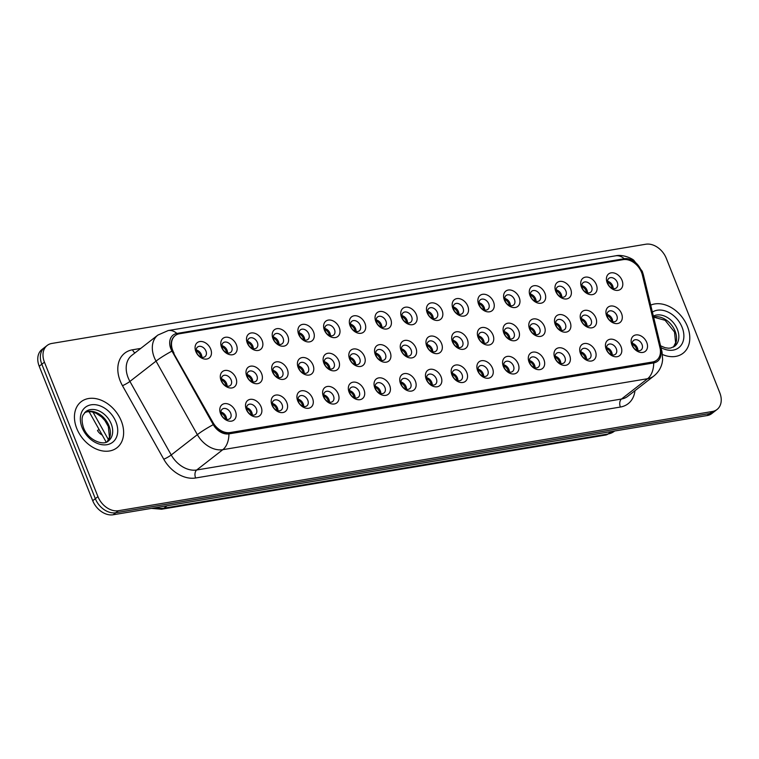 <?xml version="1.0" encoding="UTF-8"?>
<svg xmlns="http://www.w3.org/2000/svg" width="759" height="759" viewBox="0 0 759 759"><rect width="100%" height="100%" fill="white"/><g stroke="black" fill="none" stroke-linecap="round" stroke-linejoin="round"><path stroke-width="1.14" d="M261.115 406.862A9.725 7.125 -127.9 0 1 257.168 416.852A9.725 7.125 -127.9 0 1 246.267 409.338A9.725 7.125 -127.9 0 1 250.204 399.357A9.725 7.125 -127.9 0 1 261.115 406.862M247.092 410.401A6.081 4.45 52.1 0 0 255.46 414.423A6.081 4.45 52.1 0 0 256.371 408.854A6.081 4.45 52.1 0 0 248.003 404.832A6.081 4.45 52.1 0 0 247.092 410.401M286.826 402.564A9.725 7.125 -127.9 0 1 282.879 412.554A9.725 7.125 -127.9 0 1 271.969 405.05A9.725 7.125 -127.9 0 1 275.915 395.059A9.725 7.125 -127.9 0 1 286.826 402.564M272.794 406.103A6.081 4.45 52.1 0 0 281.172 410.126A6.081 4.45 52.1 0 0 282.082 404.556A6.081 4.45 52.1 0 0 273.705 400.534A6.081 4.45 52.1 0 0 272.794 406.103M312.528 398.276A9.725 7.125 -127.9 0 1 308.59 408.257A9.725 7.125 -127.9 0 1 297.68 400.752A9.725 7.125 -127.9 0 1 301.627 390.771A9.725 7.125 -127.9 0 1 312.528 398.276M298.505 401.815A6.081 4.45 52.1 0 0 306.883 405.837A6.081 4.45 52.1 0 0 307.784 400.259A6.081 4.45 52.1 0 0 299.416 396.236A6.081 4.45 52.1 0 0 298.505 401.815M338.239 393.978A9.725 7.125 -127.9 0 1 334.292 403.968A9.725 7.125 -127.9 0 1 323.391 396.464A9.725 7.125 -127.9 0 1 327.338 386.473A9.725 7.125 -127.9 0 1 338.239 393.978M324.216 397.517A6.081 4.45 52.1 0 0 332.584 401.539A6.081 4.45 52.1 0 0 333.495 395.97A6.081 4.45 52.1 0 0 325.127 391.948A6.081 4.45 52.1 0 0 324.216 397.517M363.95 389.68A9.725 7.125 -127.9 0 1 360.003 399.67A9.725 7.125 -127.9 0 1 349.102 392.166A9.725 7.125 -127.9 0 1 353.049 382.175A9.725 7.125 -127.9 0 1 363.95 389.68M349.927 393.219A6.081 4.45 52.1 0 0 358.295 397.242A6.081 4.45 52.1 0 0 359.206 391.672A6.081 4.45 52.1 0 0 350.838 387.65A6.081 4.45 52.1 0 0 349.927 393.219M389.661 385.392A9.725 7.125 -127.9 0 1 385.714 395.373A9.725 7.125 -127.9 0 1 374.813 387.868A9.725 7.125 -127.9 0 1 378.75 377.887A9.725 7.125 -127.9 0 1 389.661 385.392M375.639 388.931A6.081 4.45 52.1 0 0 384.007 392.953A6.081 4.45 52.1 0 0 384.917 387.375A6.081 4.45 52.1 0 0 376.54 383.352A6.081 4.45 52.1 0 0 375.639 388.931M415.372 381.094A9.725 7.125 -127.9 0 1 411.425 391.084A9.725 7.125 -127.9 0 1 400.515 383.58A9.725 7.125 -127.9 0 1 404.462 373.589A9.725 7.125 -127.9 0 1 415.372 381.094M401.34 384.633A6.081 4.45 52.1 0 0 409.718 388.655A6.081 4.45 52.1 0 0 410.628 383.086A6.081 4.45 52.1 0 0 402.251 379.064A6.081 4.45 52.1 0 0 401.34 384.633M441.074 376.796A9.725 7.125 -127.9 0 1 437.137 386.786A9.725 7.125 -127.9 0 1 426.226 379.282A9.725 7.125 -127.9 0 1 430.173 369.291A9.725 7.125 -127.9 0 1 441.074 376.796M427.051 380.335A6.081 4.45 52.1 0 0 435.419 384.358A6.081 4.45 52.1 0 0 436.33 378.788A6.081 4.45 52.1 0 0 427.962 374.766A6.081 4.45 52.1 0 0 427.051 380.335M466.785 372.508A9.725 7.125 -127.9 0 1 462.838 382.489A9.725 7.125 -127.9 0 1 451.937 374.984A9.725 7.125 -127.9 0 1 455.884 365.003A9.725 7.125 -127.9 0 1 466.785 372.508M452.762 376.047A6.081 4.45 52.1 0 0 461.13 380.069A6.081 4.45 52.1 0 0 462.041 374.491A6.081 4.45 52.1 0 0 453.673 370.468A6.081 4.45 52.1 0 0 452.762 376.047M492.496 368.21A9.725 7.125 -127.9 0 1 488.549 378.2A9.725 7.125 -127.9 0 1 477.648 370.696A9.725 7.125 -127.9 0 1 481.586 360.705A9.725 7.125 -127.9 0 1 492.496 368.21M478.474 371.749A6.081 4.45 52.1 0 0 486.842 375.771A6.081 4.45 52.1 0 0 487.752 370.202A6.081 4.45 52.1 0 0 479.384 366.18A6.081 4.45 52.1 0 0 478.474 371.749M518.207 363.912A9.725 7.125 -127.9 0 1 514.26 373.902A9.725 7.125 -127.9 0 1 503.35 366.398A9.725 7.125 -127.9 0 1 507.297 356.407A9.725 7.125 -127.9 0 1 518.207 363.912M504.175 367.451A6.081 4.45 52.1 0 0 512.553 371.474A6.081 4.45 52.1 0 0 513.464 365.904A6.081 4.45 52.1 0 0 505.086 361.882A6.081 4.45 52.1 0 0 504.175 367.451M543.909 359.624A9.725 7.125 -127.9 0 1 539.972 369.605A9.725 7.125 -127.9 0 1 529.061 362.1A9.725 7.125 -127.9 0 1 533.008 352.119A9.725 7.125 -127.9 0 1 543.909 359.624M529.886 363.163A6.081 4.45 52.1 0 0 538.264 367.185A6.081 4.45 52.1 0 0 539.165 361.607A6.081 4.45 52.1 0 0 530.797 357.593A6.081 4.45 52.1 0 0 529.886 363.163M569.62 355.326A9.725 7.125 -127.9 0 1 565.673 365.316A9.725 7.125 -127.9 0 1 554.772 357.812A9.725 7.125 -127.9 0 1 558.719 347.821A9.725 7.125 -127.9 0 1 569.62 355.326M555.597 358.865A6.081 4.45 52.1 0 0 563.965 362.887A6.081 4.45 52.1 0 0 564.876 357.318A6.081 4.45 52.1 0 0 556.508 353.296A6.081 4.45 52.1 0 0 555.597 358.865M595.331 351.028A9.725 7.125 -127.9 0 1 591.384 361.018A9.725 7.125 -127.9 0 1 580.483 353.514A9.725 7.125 -127.9 0 1 584.43 343.523A9.725 7.125 -127.9 0 1 595.331 351.028M581.309 354.576A6.081 4.45 52.1 0 0 589.677 358.59A6.081 4.45 52.1 0 0 590.587 353.02A6.081 4.45 52.1 0 0 582.219 348.998A6.081 4.45 52.1 0 0 581.309 354.576M621.042 346.74A9.725 7.125 -127.9 0 1 617.095 356.721A9.725 7.125 -127.9 0 1 606.194 349.216A9.725 7.125 -127.9 0 1 610.132 339.235A9.725 7.125 -127.9 0 1 621.042 346.74M607.02 350.279A6.081 4.45 52.1 0 0 615.388 354.301A6.081 4.45 52.1 0 0 616.299 348.723A6.081 4.45 52.1 0 0 607.921 344.709A6.081 4.45 52.1 0 0 607.02 350.279M646.753 342.442A9.725 7.125 -127.9 0 1 642.807 352.432A9.725 7.125 -127.9 0 1 631.896 344.928A9.725 7.125 -127.9 0 1 635.843 334.937A9.725 7.125 -127.9 0 1 646.753 342.442M632.721 345.981A6.081 4.45 52.1 0 0 641.099 350.003A6.081 4.45 52.1 0 0 642.01 344.434A6.081 4.45 52.1 0 0 633.632 340.411A6.081 4.45 52.1 0 0 632.721 345.981M235.404 411.16A9.725 7.125 -127.9 0 1 231.457 421.141A9.725 7.125 -127.9 0 1 220.556 413.636A9.725 7.125 -127.9 0 1 224.503 403.655A9.725 7.125 -127.9 0 1 235.404 411.16M221.381 414.699A6.081 4.45 52.1 0 0 229.749 418.721A6.081 4.45 52.1 0 0 230.66 413.143A6.081 4.45 52.1 0 0 222.292 409.12A6.081 4.45 52.1 0 0 221.381 414.699M261.618 373.665A9.725 7.125 -127.9 0 1 257.671 383.656A9.725 7.125 -127.9 0 1 246.76 376.151A9.725 7.125 -127.9 0 1 250.707 366.161A9.725 7.125 -127.9 0 1 261.618 373.665M247.586 377.204A6.081 4.45 52.1 0 0 255.963 381.227A6.081 4.45 52.1 0 0 256.874 375.658A6.081 4.45 52.1 0 0 248.497 371.635A6.081 4.45 52.1 0 0 247.586 377.204M287.319 369.377A9.725 7.125 -127.9 0 1 283.382 379.358A9.725 7.125 -127.9 0 1 272.472 371.853A9.725 7.125 -127.9 0 1 276.418 361.863A9.725 7.125 -127.9 0 1 287.319 369.377M273.297 372.916A6.081 4.45 52.1 0 0 281.665 376.929A6.081 4.45 52.1 0 0 282.576 371.36A6.081 4.45 52.1 0 0 274.208 367.337A6.081 4.45 52.1 0 0 273.297 372.916M313.031 365.079A9.725 7.125 -127.9 0 1 309.084 375.06A9.725 7.125 -127.9 0 1 298.183 367.555A9.725 7.125 -127.9 0 1 302.129 357.574A9.725 7.125 -127.9 0 1 313.031 365.079M299.008 368.618A6.081 4.45 52.1 0 0 307.376 372.641A6.081 4.45 52.1 0 0 308.287 367.071A6.081 4.45 52.1 0 0 299.919 363.049A6.081 4.45 52.1 0 0 299.008 368.618M338.742 360.781A9.725 7.125 -127.9 0 1 334.795 370.772A9.725 7.125 -127.9 0 1 323.894 363.267A9.725 7.125 -127.9 0 1 327.831 353.277A9.725 7.125 -127.9 0 1 338.742 360.781M324.719 364.32A6.081 4.45 52.1 0 0 333.087 368.343A6.081 4.45 52.1 0 0 333.998 362.774A6.081 4.45 52.1 0 0 325.63 358.751A6.081 4.45 52.1 0 0 324.719 364.32M364.453 356.493A9.725 7.125 -127.9 0 1 360.506 366.474A9.725 7.125 -127.9 0 1 349.595 358.969A9.725 7.125 -127.9 0 1 353.542 348.979A9.725 7.125 -127.9 0 1 364.453 356.493M350.421 360.032A6.081 4.45 52.1 0 0 358.798 364.054A6.081 4.45 52.1 0 0 359.709 358.476A6.081 4.45 52.1 0 0 351.332 354.453A6.081 4.45 52.1 0 0 350.421 360.032M390.154 352.195A9.725 7.125 -127.9 0 1 386.217 362.176A9.725 7.125 -127.9 0 1 375.307 354.671A9.725 7.125 -127.9 0 1 379.253 344.69A9.725 7.125 -127.9 0 1 390.154 352.195M376.132 355.734A6.081 4.45 52.1 0 0 384.509 359.757A6.081 4.45 52.1 0 0 385.411 354.187A6.081 4.45 52.1 0 0 377.043 350.165A6.081 4.45 52.1 0 0 376.132 355.734M415.866 347.897A9.725 7.125 -127.9 0 1 411.919 357.887A9.725 7.125 -127.9 0 1 401.018 350.383A9.725 7.125 -127.9 0 1 404.964 340.393A9.725 7.125 -127.9 0 1 415.866 347.897M401.843 351.436A6.081 4.45 52.1 0 0 410.211 355.459A6.081 4.45 52.1 0 0 411.122 349.89A6.081 4.45 52.1 0 0 402.754 345.867A6.081 4.45 52.1 0 0 401.843 351.436M441.577 343.609A9.725 7.125 -127.9 0 1 437.63 353.59A9.725 7.125 -127.9 0 1 426.729 346.085A9.725 7.125 -127.9 0 1 430.676 336.095A9.725 7.125 -127.9 0 1 441.577 343.609M427.554 347.148A6.081 4.45 52.1 0 0 435.922 351.17A6.081 4.45 52.1 0 0 436.833 345.592A6.081 4.45 52.1 0 0 428.465 341.569A6.081 4.45 52.1 0 0 427.554 347.148M467.288 339.311A9.725 7.125 -127.9 0 1 463.341 349.292A9.725 7.125 -127.9 0 1 452.44 341.787A9.725 7.125 -127.9 0 1 456.377 331.806A9.725 7.125 -127.9 0 1 467.288 339.311M453.265 342.85A6.081 4.45 52.1 0 0 461.633 346.872A6.081 4.45 52.1 0 0 462.544 341.303A6.081 4.45 52.1 0 0 454.167 337.281A6.081 4.45 52.1 0 0 453.265 342.85M492.999 335.013A9.725 7.125 -127.9 0 1 489.052 345.003A9.725 7.125 -127.9 0 1 478.142 337.499A9.725 7.125 -127.9 0 1 482.088 327.508A9.725 7.125 -127.9 0 1 492.999 335.013M478.967 338.552A6.081 4.45 52.1 0 0 487.344 342.575A6.081 4.45 52.1 0 0 488.255 337.005A6.081 4.45 52.1 0 0 479.878 332.983A6.081 4.45 52.1 0 0 478.967 338.552M518.701 330.725A9.725 7.125 -127.9 0 1 514.763 340.706A9.725 7.125 -127.9 0 1 503.853 333.201A9.725 7.125 -127.9 0 1 507.799 323.22A9.725 7.125 -127.9 0 1 518.701 330.725M504.678 334.264A6.081 4.45 52.1 0 0 513.046 338.286A6.081 4.45 52.1 0 0 513.957 332.708A6.081 4.45 52.1 0 0 505.589 328.685A6.081 4.45 52.1 0 0 504.678 334.264M544.412 326.427A9.725 7.125 -127.9 0 1 540.465 336.417A9.725 7.125 -127.9 0 1 529.564 328.903A9.725 7.125 -127.9 0 1 533.511 318.922A9.725 7.125 -127.9 0 1 544.412 326.427M530.389 329.966A6.081 4.45 52.1 0 0 538.757 333.988A6.081 4.45 52.1 0 0 539.668 328.419A6.081 4.45 52.1 0 0 531.3 324.397A6.081 4.45 52.1 0 0 530.389 329.966M570.123 322.129A9.725 7.125 -127.9 0 1 566.176 332.119A9.725 7.125 -127.9 0 1 555.275 324.615A9.725 7.125 -127.9 0 1 559.212 314.624A9.725 7.125 -127.9 0 1 570.123 322.129M556.1 325.668A6.081 4.45 52.1 0 0 564.468 329.691A6.081 4.45 52.1 0 0 565.379 324.121A6.081 4.45 52.1 0 0 557.011 320.099A6.081 4.45 52.1 0 0 556.1 325.668M595.834 317.841A9.725 7.125 -127.9 0 1 591.887 327.822A9.725 7.125 -127.9 0 1 580.977 320.317A9.725 7.125 -127.9 0 1 584.923 310.336A9.725 7.125 -127.9 0 1 595.834 317.841M581.802 321.38A6.081 4.45 52.1 0 0 590.179 325.402A6.081 4.45 52.1 0 0 591.09 319.824A6.081 4.45 52.1 0 0 582.713 315.801A6.081 4.45 52.1 0 0 581.802 321.38M621.536 313.543A9.725 7.125 -127.9 0 1 617.598 323.533A9.725 7.125 -127.9 0 1 606.688 316.019A9.725 7.125 -127.9 0 1 610.634 306.038A9.725 7.125 -127.9 0 1 621.536 313.543M607.513 317.082A6.081 4.45 52.1 0 0 615.891 321.104A6.081 4.45 52.1 0 0 616.792 315.535A6.081 4.45 52.1 0 0 608.424 311.513A6.081 4.45 52.1 0 0 607.513 317.082M235.907 377.963A9.725 7.125 -127.9 0 1 231.96 387.944A9.725 7.125 -127.9 0 1 221.059 380.439A9.725 7.125 -127.9 0 1 224.996 370.458A9.725 7.125 -127.9 0 1 235.907 377.963M221.875 381.502A6.081 4.45 52.1 0 0 230.252 385.525A6.081 4.45 52.1 0 0 231.163 379.946A6.081 4.45 52.1 0 0 222.785 375.933A6.081 4.45 52.1 0 0 221.875 381.502M236.4 344.766A9.725 7.125 -127.9 0 1 232.463 354.757A9.725 7.125 -127.9 0 1 221.552 347.243A9.725 7.125 -127.9 0 1 225.499 337.262A9.725 7.125 -127.9 0 1 236.4 344.766M222.378 348.305A6.081 4.45 52.1 0 0 230.745 352.328A6.081 4.45 52.1 0 0 231.656 346.759A6.081 4.45 52.1 0 0 223.288 342.736A6.081 4.45 52.1 0 0 222.378 348.305M262.111 340.468A9.725 7.125 -127.9 0 1 258.164 350.459A9.725 7.125 -127.9 0 1 247.263 342.954A9.725 7.125 -127.9 0 1 251.21 332.964A9.725 7.125 -127.9 0 1 262.111 340.468M248.089 344.007A6.081 4.45 52.1 0 0 256.457 348.03A6.081 4.45 52.1 0 0 257.367 342.461A6.081 4.45 52.1 0 0 248.999 338.438A6.081 4.45 52.1 0 0 248.089 344.007M287.822 336.18A9.725 7.125 -127.9 0 1 283.875 346.161A9.725 7.125 -127.9 0 1 272.974 338.656A9.725 7.125 -127.9 0 1 276.912 328.675A9.725 7.125 -127.9 0 1 287.822 336.18M273.8 339.719A6.081 4.45 52.1 0 0 282.168 343.742A6.081 4.45 52.1 0 0 283.079 338.163A6.081 4.45 52.1 0 0 274.711 334.14A6.081 4.45 52.1 0 0 273.8 339.719M313.533 331.882A9.725 7.125 -127.9 0 1 309.587 341.873A9.725 7.125 -127.9 0 1 298.676 334.358A9.725 7.125 -127.9 0 1 302.623 324.378A9.725 7.125 -127.9 0 1 313.533 331.882M299.501 335.421A6.081 4.45 52.1 0 0 307.879 339.444A6.081 4.45 52.1 0 0 308.79 333.875A6.081 4.45 52.1 0 0 300.412 329.852A6.081 4.45 52.1 0 0 299.501 335.421M339.235 327.584A9.725 7.125 -127.9 0 1 335.298 337.575A9.725 7.125 -127.9 0 1 324.387 330.07A9.725 7.125 -127.9 0 1 328.334 320.08A9.725 7.125 -127.9 0 1 339.235 327.584M325.213 331.123A6.081 4.45 52.1 0 0 333.59 335.146A6.081 4.45 52.1 0 0 334.491 329.577A6.081 4.45 52.1 0 0 326.123 325.554A6.081 4.45 52.1 0 0 325.213 331.123M364.946 323.296A9.725 7.125 -127.9 0 1 360.999 333.277A9.725 7.125 -127.9 0 1 350.098 325.772A9.725 7.125 -127.9 0 1 354.045 315.791A9.725 7.125 -127.9 0 1 364.946 323.296M350.924 326.835A6.081 4.45 52.1 0 0 359.292 330.858A6.081 4.45 52.1 0 0 360.202 325.279A6.081 4.45 52.1 0 0 351.834 321.256A6.081 4.45 52.1 0 0 350.924 326.835M390.657 318.998A9.725 7.125 -127.9 0 1 386.711 328.989A9.725 7.125 -127.9 0 1 375.809 321.484A9.725 7.125 -127.9 0 1 379.756 311.494A9.725 7.125 -127.9 0 1 390.657 318.998M376.635 322.537A6.081 4.45 52.1 0 0 385.003 326.56A6.081 4.45 52.1 0 0 385.914 320.991A6.081 4.45 52.1 0 0 377.546 316.968A6.081 4.45 52.1 0 0 376.635 322.537M416.368 314.7A9.725 7.125 -127.9 0 1 412.422 324.691A9.725 7.125 -127.9 0 1 401.52 317.186A9.725 7.125 -127.9 0 1 405.458 307.196A9.725 7.125 -127.9 0 1 416.368 314.7M402.346 318.239A6.081 4.45 52.1 0 0 410.714 322.262A6.081 4.45 52.1 0 0 411.625 316.693A6.081 4.45 52.1 0 0 403.247 312.67A6.081 4.45 52.1 0 0 402.346 318.239M442.08 310.412A9.725 7.125 -127.9 0 1 438.133 320.393A9.725 7.125 -127.9 0 1 427.222 312.888A9.725 7.125 -127.9 0 1 431.169 302.907A9.725 7.125 -127.9 0 1 442.08 310.412M428.048 313.951A6.081 4.45 52.1 0 0 436.425 317.974A6.081 4.45 52.1 0 0 437.336 312.395A6.081 4.45 52.1 0 0 428.958 308.372A6.081 4.45 52.1 0 0 428.048 313.951M467.781 306.114A9.725 7.125 -127.9 0 1 463.844 316.105A9.725 7.125 -127.9 0 1 452.933 308.6A9.725 7.125 -127.9 0 1 456.88 298.61A9.725 7.125 -127.9 0 1 467.781 306.114M453.759 309.653A6.081 4.45 52.1 0 0 462.127 313.676A6.081 4.45 52.1 0 0 463.037 308.107A6.081 4.45 52.1 0 0 454.669 304.084A6.081 4.45 52.1 0 0 453.759 309.653M493.492 301.816A9.725 7.125 -127.9 0 1 489.546 311.807A9.725 7.125 -127.9 0 1 478.644 304.302A9.725 7.125 -127.9 0 1 482.591 294.312A9.725 7.125 -127.9 0 1 493.492 301.816M479.47 305.355A6.081 4.45 52.1 0 0 487.838 309.378A6.081 4.45 52.1 0 0 488.749 303.809A6.081 4.45 52.1 0 0 480.381 299.786A6.081 4.45 52.1 0 0 479.47 305.355M519.203 297.528A9.725 7.125 -127.9 0 1 515.257 307.509A9.725 7.125 -127.9 0 1 504.356 300.004A9.725 7.125 -127.9 0 1 508.293 290.023A9.725 7.125 -127.9 0 1 519.203 297.528M505.181 301.067A6.081 4.45 52.1 0 0 513.549 305.09A6.081 4.45 52.1 0 0 514.46 299.511A6.081 4.45 52.1 0 0 506.092 295.498A6.081 4.45 52.1 0 0 505.181 301.067M544.915 293.23A9.725 7.125 -127.9 0 1 540.968 303.221A9.725 7.125 -127.9 0 1 530.057 295.716A9.725 7.125 -127.9 0 1 534.004 285.726A9.725 7.125 -127.9 0 1 544.915 293.23M530.883 296.769A6.081 4.45 52.1 0 0 539.26 300.792A6.081 4.45 52.1 0 0 540.171 295.223A6.081 4.45 52.1 0 0 531.793 291.2A6.081 4.45 52.1 0 0 530.883 296.769M570.616 288.932A9.725 7.125 -127.9 0 1 566.679 298.923A9.725 7.125 -127.9 0 1 555.768 291.418A9.725 7.125 -127.9 0 1 559.715 281.428A9.725 7.125 -127.9 0 1 570.616 288.932M556.594 292.481A6.081 4.45 52.1 0 0 564.971 296.494A6.081 4.45 52.1 0 0 565.872 290.925A6.081 4.45 52.1 0 0 557.504 286.902A6.081 4.45 52.1 0 0 556.594 292.481M596.327 284.644A9.725 7.125 -127.9 0 1 592.381 294.625A9.725 7.125 -127.9 0 1 581.479 287.12A9.725 7.125 -127.9 0 1 585.426 277.139A9.725 7.125 -127.9 0 1 596.327 284.644M582.305 288.183A6.081 4.45 52.1 0 0 590.673 292.206A6.081 4.45 52.1 0 0 591.584 286.627A6.081 4.45 52.1 0 0 583.216 282.614A6.081 4.45 52.1 0 0 582.305 288.183M622.038 280.346A9.725 7.125 -127.9 0 1 618.092 290.336A9.725 7.125 -127.9 0 1 607.191 282.832A9.725 7.125 -127.9 0 1 611.137 272.842A9.725 7.125 -127.9 0 1 622.038 280.346M608.016 283.885A6.081 4.45 52.1 0 0 616.384 287.908A6.081 4.45 52.1 0 0 617.295 282.339A6.081 4.45 52.1 0 0 608.927 278.316A6.081 4.45 52.1 0 0 608.016 283.885M210.698 349.064A9.725 7.125 -127.9 0 1 206.752 359.045A9.725 7.125 -127.9 0 1 195.841 351.54A9.725 7.125 -127.9 0 1 199.788 341.559A9.725 7.125 -127.9 0 1 210.698 349.064M196.666 352.603A6.081 4.45 52.1 0 0 205.044 356.626A6.081 4.45 52.1 0 0 205.955 351.047A6.081 4.45 52.1 0 0 197.577 347.024A6.081 4.45 52.1 0 0 196.666 352.603M246.609 407.763A6.081 4.45 -127.9 0 1 251.798 412.403A6.081 4.45 -127.9 0 1 252.282 415.05M272.32 403.465A6.081 4.45 -127.9 0 1 277.509 408.114A6.081 4.45 -127.9 0 1 277.984 410.752M298.031 399.168A6.081 4.45 -127.9 0 1 303.221 403.816A6.081 4.45 -127.9 0 1 303.695 406.454M323.742 394.879A6.081 4.45 -127.9 0 1 328.922 399.519A6.081 4.45 -127.9 0 1 329.406 402.166M349.444 390.581A6.081 4.45 -127.9 0 1 354.633 395.23A6.081 4.45 -127.9 0 1 355.117 397.868M375.155 386.284A6.081 4.45 -127.9 0 1 380.344 390.932A6.081 4.45 -127.9 0 1 380.819 393.57M400.866 381.995A6.081 4.45 -127.9 0 1 406.056 386.635A6.081 4.45 -127.9 0 1 406.53 389.282M426.577 377.697A6.081 4.45 -127.9 0 1 431.767 382.346A6.081 4.45 -127.9 0 1 432.241 384.984M452.279 373.4A6.081 4.45 -127.9 0 1 457.468 378.048A6.081 4.45 -127.9 0 1 457.952 380.695M477.99 369.111A6.081 4.45 -127.9 0 1 483.179 373.751A6.081 4.45 -127.9 0 1 483.663 376.398M503.701 364.813A6.081 4.45 -127.9 0 1 508.891 369.462A6.081 4.45 -127.9 0 1 509.365 372.1M529.412 360.516A6.081 4.45 -127.9 0 1 534.602 365.164A6.081 4.45 -127.9 0 1 535.076 367.811M555.123 356.227A6.081 4.45 -127.9 0 1 560.303 360.876A6.081 4.45 -127.9 0 1 560.787 363.514M580.825 351.929A6.081 4.45 -127.9 0 1 586.014 356.578A6.081 4.45 -127.9 0 1 586.498 359.216M606.536 347.641A6.081 4.45 -127.9 0 1 611.726 352.28A6.081 4.45 -127.9 0 1 612.2 354.927M632.247 343.343A6.081 4.45 -127.9 0 1 637.437 347.992A6.081 4.45 -127.9 0 1 637.911 350.63M220.897 412.052A6.081 4.45 -127.9 0 1 226.087 416.7A6.081 4.45 -127.9 0 1 226.571 419.338M247.111 374.567A6.081 4.45 -127.9 0 1 252.301 379.215A6.081 4.45 -127.9 0 1 252.775 381.853M272.823 370.269A6.081 4.45 -127.9 0 1 278.003 374.918A6.081 4.45 -127.9 0 1 278.487 377.555M298.524 365.98A6.081 4.45 -127.9 0 1 303.714 370.62A6.081 4.45 -127.9 0 1 304.198 373.267M324.235 361.682A6.081 4.45 -127.9 0 1 329.425 366.331A6.081 4.45 -127.9 0 1 329.899 368.969M349.946 357.385A6.081 4.45 -127.9 0 1 355.136 362.034A6.081 4.45 -127.9 0 1 355.61 364.671M375.658 353.096A6.081 4.45 -127.9 0 1 380.847 357.736A6.081 4.45 -127.9 0 1 381.322 360.383M401.359 348.798A6.081 4.45 -127.9 0 1 406.549 353.447A6.081 4.45 -127.9 0 1 407.033 356.085M427.07 344.501A6.081 4.45 -127.9 0 1 432.26 349.149A6.081 4.45 -127.9 0 1 432.744 351.787M452.781 340.212A6.081 4.45 -127.9 0 1 457.971 344.852A6.081 4.45 -127.9 0 1 458.445 347.499M478.493 335.914A6.081 4.45 -127.9 0 1 483.682 340.563A6.081 4.45 -127.9 0 1 484.157 343.201M504.204 331.617A6.081 4.45 -127.9 0 1 509.384 336.265A6.081 4.45 -127.9 0 1 509.868 338.903M529.905 327.328A6.081 4.45 -127.9 0 1 535.095 331.968A6.081 4.45 -127.9 0 1 535.579 334.615M555.616 323.03A6.081 4.45 -127.9 0 1 560.806 327.679A6.081 4.45 -127.9 0 1 561.28 330.317M581.328 318.733A6.081 4.45 -127.9 0 1 586.517 323.381A6.081 4.45 -127.9 0 1 586.992 326.019M607.039 314.444A6.081 4.45 -127.9 0 1 612.228 319.084A6.081 4.45 -127.9 0 1 612.703 321.731M221.4 378.864A6.081 4.45 -127.9 0 1 226.59 383.504A6.081 4.45 -127.9 0 1 227.064 386.151M221.903 345.668A6.081 4.45 -127.9 0 1 227.093 350.307A6.081 4.45 -127.9 0 1 227.567 352.954M247.605 341.37A6.081 4.45 -127.9 0 1 252.794 346.019A6.081 4.45 -127.9 0 1 253.278 348.656M273.316 337.072A6.081 4.45 -127.9 0 1 278.506 341.721A6.081 4.45 -127.9 0 1 278.989 344.358M299.027 332.784A6.081 4.45 -127.9 0 1 304.217 337.423A6.081 4.45 -127.9 0 1 304.691 340.07M324.738 328.486A6.081 4.45 -127.9 0 1 329.928 333.135A6.081 4.45 -127.9 0 1 330.402 335.772M350.449 324.188A6.081 4.45 -127.9 0 1 355.629 328.837A6.081 4.45 -127.9 0 1 356.113 331.474M376.151 319.9A6.081 4.45 -127.9 0 1 381.341 324.539A6.081 4.45 -127.9 0 1 381.824 327.186M401.862 315.602A6.081 4.45 -127.9 0 1 407.052 320.251A6.081 4.45 -127.9 0 1 407.526 322.888M427.573 311.304A6.081 4.45 -127.9 0 1 432.763 315.953A6.081 4.45 -127.9 0 1 433.237 318.59M453.284 307.016A6.081 4.45 -127.9 0 1 458.474 311.655A6.081 4.45 -127.9 0 1 458.948 314.302M478.986 302.718A6.081 4.45 -127.9 0 1 484.176 307.367A6.081 4.45 -127.9 0 1 484.659 310.004M504.697 298.42A6.081 4.45 -127.9 0 1 509.887 303.069A6.081 4.45 -127.9 0 1 510.371 305.716M530.408 294.131A6.081 4.45 -127.9 0 1 535.598 298.78A6.081 4.45 -127.9 0 1 536.072 301.418M556.119 289.834A6.081 4.45 -127.9 0 1 561.309 294.483A6.081 4.45 -127.9 0 1 561.783 297.12M581.83 285.545A6.081 4.45 -127.9 0 1 587.011 290.185A6.081 4.45 -127.9 0 1 587.494 292.832M607.532 281.247A6.081 4.45 -127.9 0 1 612.722 285.896A6.081 4.45 -127.9 0 1 613.206 288.534M196.192 349.956A6.081 4.45 -127.9 0 1 201.382 354.605A6.081 4.45 -127.9 0 1 201.856 357.242M174.02 353.144A16.404 12.021 -127.9 0 1 172.805 350.611A16.404 12.021 -127.9 0 1 175.263 335.563A16.404 12.021 -127.9 0 1 179.466 333.761L623.111 259.654A16.404 12.021 -127.9 0 1 642.342 274.91L659.979 347.745A16.404 12.021 -127.9 0 1 656.696 360.193A16.404 12.021 -127.9 0 1 652.493 362.005L230.129 432.554A16.404 12.021 -127.9 0 1 212.928 422.421L173.688 353.39A16.404 12.021 -127.9 0 1 172.483 350.867A16.404 12.021 -127.9 0 1 174.94 335.82M76.763 428.474A29.174 21.366 52.1 0 0 116.943 447.782A29.174 21.366 52.1 0 0 121.307 421.036A29.174 21.366 52.1 0 0 81.128 401.729A29.174 21.366 52.1 0 0 76.763 428.474A29.174 21.366 52.1 0 0 116.943 447.782A29.174 21.366 52.1 0 0 121.307 421.036A29.174 21.366 52.1 0 0 81.128 401.729A29.174 21.366 52.1 0 0 76.763 428.474M662.522 354.529A29.174 21.366 52.1 0 0 683.1 353.21A29.174 21.366 52.1 0 0 687.464 326.465A29.174 21.366 52.1 0 0 650.71 305.127A29.174 21.366 52.1 0 1 687.464 326.465A29.174 21.366 52.1 0 1 683.1 353.21A29.174 21.366 52.1 0 1 662.522 354.529M170.87 348.798A14.943 10.949 52.1 0 0 171.97 351.104L213.279 424.651A14.943 10.949 52.1 0 0 228.943 433.882L653.717 362.925A14.943 10.949 52.1 0 0 660.539 349.946L641.81 272.623A14.943 10.949 52.1 0 0 641.051 270.261A14.943 10.949 52.1 0 0 624.287 258.724L176.932 333.448A14.943 10.949 52.1 0 0 170.87 348.798M47.162 345.459L41.944 349.519A18.235 13.358 52.1 0 0 39.212 366.236L92.721 500.703A18.235 13.358 52.1 0 0 113.167 514.773L707.17 415.553L709.779 413.522A18.235 13.358 52.1 0 0 714.447 411.511A18.235 13.358 52.1 0 1 709.779 413.522L115.785 512.742L709.779 413.522L712.397 411.492A18.235 13.358 52.1 0 0 717.056 409.481A18.235 13.358 52.1 0 0 719.788 392.764L666.279 258.297A18.235 13.358 52.1 0 0 645.833 244.227L51.83 343.447A18.235 13.358 52.1 0 0 47.162 345.459A18.235 13.358 52.1 0 0 44.439 362.176L97.949 496.642A18.235 13.358 52.1 0 0 118.395 510.712L712.397 411.492M92.721 500.703L95.33 498.672A18.235 13.358 52.1 0 0 115.785 512.742A18.235 13.358 52.1 0 1 95.33 498.672L41.821 364.206L95.33 498.672L97.949 496.642M44.553 347.489A18.235 13.358 52.1 0 0 41.821 364.206A18.235 13.358 52.1 0 1 44.553 347.489M656.364 360.449A16.404 12.021 -127.9 0 1 652.171 362.261L229.797 432.81A16.404 12.021 -127.9 0 1 212.605 422.678L173.688 353.39M707.17 415.553A18.235 13.358 52.1 0 0 711.838 413.541L717.056 409.481M99.021 429.357L97.503 430.543A9.117 6.679 -127.9 0 0 102.237 435.087M200.955 356.977A6.689 4.896 52.1 0 0 196.23 350.895M226.163 385.876A6.689 4.896 52.1 0 0 225.746 384.443A6.689 4.896 52.1 0 0 221.438 379.804M225.67 419.072A6.689 4.896 52.1 0 0 225.252 417.64A6.689 4.896 52.1 0 0 220.935 412.991M226.666 352.688A6.689 4.896 52.1 0 0 221.941 346.607M252.377 348.39A6.689 4.896 52.1 0 0 247.643 342.309M278.079 344.093A6.689 4.896 52.1 0 0 273.354 338.011M303.79 339.804A6.689 4.896 52.1 0 0 299.065 333.723M251.874 381.587A6.689 4.896 52.1 0 0 251.457 380.145A6.689 4.896 52.1 0 0 247.149 375.506M277.585 377.289A6.689 4.896 52.1 0 0 277.168 375.857A6.689 4.896 52.1 0 0 272.851 371.208M303.296 372.992A6.689 4.896 52.1 0 0 302.869 371.559A6.689 4.896 52.1 0 0 298.562 366.92M329.501 335.506A6.689 4.896 52.1 0 0 324.776 329.425M355.212 331.209A6.689 4.896 52.1 0 0 350.478 325.127M380.923 326.92A6.689 4.896 52.1 0 0 376.189 320.839M328.998 368.703A6.689 4.896 52.1 0 0 328.581 367.271A6.689 4.896 52.1 0 0 324.273 362.622M354.709 364.405A6.689 4.896 52.1 0 0 354.292 362.973A6.689 4.896 52.1 0 0 349.984 358.324M380.42 360.108A6.689 4.896 52.1 0 0 380.003 358.675A6.689 4.896 52.1 0 0 375.696 354.036M406.625 322.622A6.689 4.896 52.1 0 0 401.9 316.541M432.336 318.325A6.689 4.896 52.1 0 0 427.611 312.253M458.047 314.036A6.689 4.896 52.1 0 0 453.322 307.955M483.758 309.738A6.689 4.896 52.1 0 0 479.024 303.657M509.46 305.441A6.689 4.896 52.1 0 0 504.735 299.369M406.131 355.819A6.689 4.896 52.1 0 0 405.714 354.387A6.689 4.896 52.1 0 0 401.397 349.738M431.843 351.521A6.689 4.896 52.1 0 0 431.416 350.089A6.689 4.896 52.1 0 0 427.108 345.44M457.544 347.233A6.689 4.896 52.1 0 0 457.127 345.791A6.689 4.896 52.1 0 0 452.819 341.152M483.255 342.935A6.689 4.896 52.1 0 0 482.838 341.503A6.689 4.896 52.1 0 0 478.531 336.854M508.966 338.637A6.689 4.896 52.1 0 0 508.549 337.205A6.689 4.896 52.1 0 0 504.232 332.556M535.171 301.152A6.689 4.896 52.1 0 0 530.446 295.071M560.882 296.854A6.689 4.896 52.1 0 0 556.157 290.773M586.593 292.557A6.689 4.896 52.1 0 0 581.859 286.485M612.304 288.268A6.689 4.896 52.1 0 0 607.57 282.187M534.678 334.349A6.689 4.896 52.1 0 0 534.251 332.907A6.689 4.896 52.1 0 0 529.943 328.267M560.379 330.051A6.689 4.896 52.1 0 0 559.962 328.619A6.689 4.896 52.1 0 0 555.654 323.97M586.09 325.753A6.689 4.896 52.1 0 0 585.673 324.321A6.689 4.896 52.1 0 0 581.366 319.672M611.801 321.465A6.689 4.896 52.1 0 0 611.384 320.023A6.689 4.896 52.1 0 0 607.077 315.383M251.371 414.784A6.689 4.896 52.1 0 0 250.954 413.342A6.689 4.896 52.1 0 0 246.647 408.703M277.082 410.486A6.689 4.896 52.1 0 0 276.665 409.054A6.689 4.896 52.1 0 0 272.358 404.405M302.794 406.188A6.689 4.896 52.1 0 0 302.376 404.756A6.689 4.896 52.1 0 0 298.069 400.107M328.505 401.9A6.689 4.896 52.1 0 0 328.087 400.458A6.689 4.896 52.1 0 0 323.77 395.818M354.216 397.602A6.689 4.896 52.1 0 0 353.789 396.17A6.689 4.896 52.1 0 0 349.482 391.521M379.917 393.304A6.689 4.896 52.1 0 0 379.5 391.872A6.689 4.896 52.1 0 0 375.193 387.223M405.629 389.016A6.689 4.896 52.1 0 0 405.211 387.574A6.689 4.896 52.1 0 0 400.904 382.934M431.34 384.718A6.689 4.896 52.1 0 0 430.922 383.286A6.689 4.896 52.1 0 0 426.615 378.637M457.051 380.42A6.689 4.896 52.1 0 0 456.633 378.988A6.689 4.896 52.1 0 0 452.317 374.348M482.762 376.132A6.689 4.896 52.1 0 0 482.335 374.69A6.689 4.896 52.1 0 0 478.028 370.05M508.464 371.834A6.689 4.896 52.1 0 0 508.046 370.401A6.689 4.896 52.1 0 0 503.739 365.753M534.175 367.536A6.689 4.896 52.1 0 0 533.757 366.104A6.689 4.896 52.1 0 0 529.45 361.464M559.886 363.248A6.689 4.896 52.1 0 0 559.468 361.806A6.689 4.896 52.1 0 0 555.152 357.166M585.597 358.95A6.689 4.896 52.1 0 0 585.17 357.517A6.689 4.896 52.1 0 0 580.863 352.869M611.299 354.652A6.689 4.896 52.1 0 0 610.881 353.22A6.689 4.896 52.1 0 0 606.574 348.58M637.01 350.364A6.689 4.896 52.1 0 0 636.592 348.922A6.689 4.896 52.1 0 0 632.285 344.282M634.97 390.695A30.388 22.258 -127.9 0 1 620.388 407.042L195.613 477.99A6.081 3.842 -99.5 0 1 196.704 469.992L222.823 449.67A24.307 17.808 -127.9 0 1 197.359 434.66L156.041 361.113A24.307 17.808 -127.9 0 1 154.248 357.356A24.307 17.808 -127.9 0 1 157.891 335.07L131.772 355.392A24.307 17.808 52.1 0 0 128.129 377.678A24.307 17.808 52.1 0 0 129.922 381.426L171.23 454.973A24.307 17.808 52.1 0 0 196.704 469.992L621.469 399.035A24.307 17.808 52.1 0 0 627.693 396.359L653.822 376.037A24.307 17.808 -127.9 0 1 647.598 378.713L222.823 449.67A21.271 13.463 -99.5 0 0 228.943 433.882M171.97 351.104A21.271 2.913 -29.3 0 0 156.041 361.113L129.922 381.426A6.081 0.835 150.7 0 1 122.465 385.676A30.388 22.258 -127.9 0 1 132.55 349.785L140.728 348.419M624.287 258.724A21.271 13.463 -99.5 0 0 615.577 255.821L168.223 330.544A21.271 13.463 80.5 0 1 176.932 333.448M653.717 362.925A21.271 13.463 80.5 0 1 647.598 378.713L621.469 399.035A6.081 3.842 -99.5 0 0 620.388 407.042M660.539 349.946A21.271 7.59 -13.6 0 1 662.038 351.939L643.319 274.616A21.271 7.59 -13.6 0 0 641.81 272.623M195.613 477.99A30.388 22.258 -127.9 0 1 163.773 459.223A6.081 0.835 150.7 0 0 171.23 454.973L197.359 434.66A21.271 2.913 -29.3 0 1 213.279 424.651M163.773 459.223L122.465 385.676M44.439 362.176L39.212 366.236M118.395 510.712L113.167 514.773M132.55 349.785A6.081 3.842 -99.5 0 0 134.998 352.878M155.975 507.629A24.307 17.808 52.1 0 0 163.953 508.16L167.018 505.779M92.94 412.061L108.528 439.812M605.71 435.03A12.153 7.694 -99.5 0 0 608.063 433.977A24.307 17.808 52.1 0 0 614.287 431.302L605.71 435.03L161.61 509.223A12.153 7.694 -99.5 0 0 163.953 508.16L608.063 433.977L611.128 431.596M107.285 441.653A18.52 13.567 52.1 0 0 108.935 425.695A18.52 13.567 52.1 0 0 84.685 412.592M108.452 440.903A18.52 13.567 52.1 0 0 111.222 423.92A18.52 13.567 52.1 0 0 85.701 411.653L83.092 415.04C83.186 415.107 80.492 418.237 83.537 427.763C88.101 440.381 103.765 446.197 108.452 440.903M115.966 421.928A22.172 16.243 52.1 0 0 91.099 404.813A22.172 16.243 52.1 0 0 82.105 427.583A22.172 16.243 52.1 0 0 106.972 444.698A22.172 16.243 52.1 0 0 115.966 421.928M673.442 347.081A18.52 13.567 52.1 0 0 675.093 331.123A18.52 13.567 52.1 0 0 653.575 316.968M660.558 345.819L665.178 347.726L668.451 348.201L670.633 348.039L674.599 346.322A18.52 13.567 52.1 0 0 677.379 329.34A18.52 13.567 52.1 0 0 653.366 316.114M660.994 347.622A22.172 16.243 52.1 0 0 679.732 346.872A22.172 16.243 52.1 0 0 682.123 327.357A22.172 16.243 52.1 0 0 652.398 312.101M643.319 274.616L642.256 271.276L633.898 260.375C632.854 259.018 623.424 254.037 615.577 255.821M653.822 376.037C658.186 372.546 660.975 368.106 662.19 362.698L662.635 359.738L662.038 351.939M168.223 330.544L157.891 335.07M161.61 509.223L151.411 508.388M106.203 442.146L89.031 411.568M84.638 412.649L87.323 411.739L91.317 411.72L96.08 413.219L101.554 416.919L104.932 420.59L108.328 426.577L109.467 437.269L107.228 441.691M653.613 317.139L665.102 320.298L674.485 332.006L675.624 342.698L673.385 347.119"/></g></svg>
